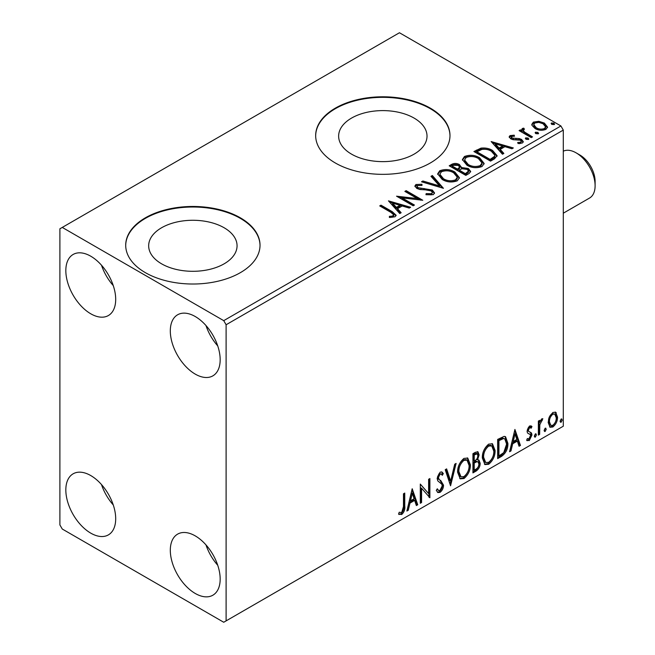 <?xml version="1.0" encoding="UTF-8"?>
<svg xmlns="http://www.w3.org/2000/svg" width="655" height="655" viewBox="0 0 655 655"><rect width="100%" height="100%" fill="white"/><g stroke="black" fill="none" stroke-linecap="round" stroke-linejoin="round"><path stroke-width="0.98" d="M414.075 118.08A44.196 25.512 0 0 0 365.916 112.545A44.196 25.512 0 0 0 338.635 136.117A44.196 25.512 0 0 0 351.579 154.162A44.196 25.512 0 0 0 399.738 159.689A44.196 25.512 0 0 0 427.019 136.117A44.196 25.512 0 0 0 414.075 118.08M224.116 227.752A44.196 25.512 0 0 0 175.949 222.217A44.196 25.512 0 0 0 148.669 245.789A44.196 25.512 0 0 0 161.613 263.834A44.196 25.512 0 0 0 209.78 269.361A44.196 25.512 0 0 0 237.061 245.789A44.196 25.512 0 0 0 224.116 227.752M240.352 217.82A67.162 38.776 0 0 0 167.164 209.42A67.162 38.776 0 0 0 125.703 245.24A67.162 38.776 0 0 0 145.377 272.66A67.162 38.776 0 0 0 218.565 281.069A67.162 38.776 0 0 0 260.027 245.24A67.162 38.776 0 0 0 240.352 217.82M260.027 245.519A67.162 38.776 0 0 0 240.352 218.369A67.162 38.776 0 0 0 167.385 209.911A67.162 38.776 0 0 0 125.703 245.519M430.319 108.149A67.162 38.776 0 0 0 357.122 99.748A67.162 38.776 0 0 0 315.661 135.569A67.162 38.776 0 0 0 335.335 162.989A67.162 38.776 0 0 0 408.532 171.389A67.162 38.776 0 0 0 449.985 135.569A67.162 38.776 0 0 0 430.319 108.149M449.985 135.847A67.162 38.776 0 0 0 430.319 108.697A67.162 38.776 0 0 0 357.343 100.24A67.162 38.776 0 0 0 315.669 135.847M195.239 593.463A35.264 20.354 60 0 1 172.208 562.391A35.264 20.354 60 0 1 177.611 534.136A35.264 20.354 60 0 1 195.239 535.88A35.264 20.354 60 0 1 218.271 566.952A35.264 20.354 60 0 1 212.867 595.207A35.264 20.354 60 0 1 195.239 593.463M217.738 565.257A35.264 20.354 60 0 1 205.981 544.894M90.758 313.786A35.264 20.354 60 0 1 67.727 282.714A35.264 20.354 60 0 1 73.131 254.468A35.264 20.354 60 0 1 90.758 256.211A35.264 20.354 60 0 1 113.798 287.283A35.264 20.354 60 0 1 108.386 315.538A35.264 20.354 60 0 1 90.758 313.786M113.258 285.58A35.264 20.354 60 0 1 101.5 265.226M195.239 374.111A35.264 20.354 60 0 1 172.208 343.04A35.264 20.354 60 0 1 177.611 314.785A35.264 20.354 60 0 1 195.239 316.529A35.264 20.354 60 0 1 218.271 347.6A35.264 20.354 60 0 1 212.867 375.855A35.264 20.354 60 0 1 195.239 374.111M217.738 345.906A35.264 20.354 60 0 1 205.981 325.543M90.758 533.137A35.264 20.354 60 0 1 67.727 502.066A35.264 20.354 60 0 1 73.131 473.811A35.264 20.354 60 0 1 90.758 475.563A35.264 20.354 60 0 1 113.798 506.634A35.264 20.354 60 0 1 108.386 534.889A35.264 20.354 60 0 1 90.758 533.137M113.258 504.931A35.264 20.354 60 0 1 101.5 484.577M59.892 228.791L59.892 524.917L62.266 529.027L223.732 622.25L226.106 620.883L226.106 324.757L223.732 320.647L62.266 227.424L59.892 228.791M549.406 416.793L552.853 412.478L555.628 412.241L557.536 417.071C557.569 421.034 556.005 424.342 552.853 426.994L550.069 427.265L548.161 422.483L549.406 416.793M538.361 435.117L538.361 421.091L539.638 420.354L539.638 422.418L541.857 418.823L542.831 418.741L539.835 424.735L539.638 434.38L538.361 435.117M531.213 428.173L529.576 427.641L528.339 430.237L528.65 431.334L531.549 433.078L531.966 435.002L529.265 440.61L526.636 440.234L527.373 438.514L529.125 438.973L530.689 435.812L530.386 434.65L527.471 432.971L527.062 431.047L529.494 425.963L531.966 426.536L531.213 428.173L529.682 427.101M528.65 431.334L527.701 430.785L528.65 431.334M527.201 440.75L526.636 440.234M530.386 434.65L529.093 433.815M501.517 456.388L497.653 458.615L497.653 439.423L504.129 436.377L505.562 436.729L507.887 443.361C508.075 448.79 505.955 453.129 501.517 456.388L500.567 455.839L497.653 457.517M472.935 472.894L472.935 453.694L475.284 452.343L477.97 451.794L479.116 454.881L477.56 459.867L478.969 460.113L480.18 463.257C480.164 466.434 478.854 469.005 476.259 470.97L472.935 472.894M450.558 485.805L445.236 469.692L446.628 468.89L450.665 481.114L454.709 464.223L456.101 463.412L450.558 485.805M421.583 502.541L420.305 503.277L420.305 484.086L428.616 493.6L428.616 479.288L429.893 478.551L429.893 497.743L421.583 488.262L421.583 502.541L420.305 502.18M403.464 506.577L403.464 493.805L404.749 493.068L404.749 506.028C405.257 509.213 404.241 512.046 401.703 514.511L398.567 514.101L399.214 512.251L401.695 512.546L403.464 506.577M399.198 514.543L398.567 514.101M226.106 620.883L563.292 426.208L563.292 130.083L226.106 324.757M412.2 488.761L417.743 504.751L416.351 505.562L414.648 500.395L409.973 503.089L408.27 510.229L406.878 511.031L412.2 488.761M440.021 492.388L437.859 492.544L436.287 490.349L437.319 488.777L438.613 490.521L439.923 490.472L442.248 485.879L441.83 484.233L437.794 480.893L437.139 478.355L440.103 472.157L441.994 472.042L443.312 473.557L442.313 475.309L441.241 474.056L440.086 474.138L438.416 477.536L439.186 479.566L440.766 480.565L443.525 485.167C443.509 488.057 442.338 490.464 440.021 492.388L439.071 491.839L437.417 492.192M457.591 472.239C457.501 466.818 459.605 462.209 463.904 458.418L467.76 458.074L470.38 464.763C470.462 470.2 468.333 474.785 464.01 478.535L460.228 478.846L457.591 472.239M482.309 457.968C482.219 452.548 484.323 447.938 488.63 444.147L492.478 443.803L495.098 450.493C495.18 455.921 493.059 460.514 488.728 464.264L484.946 464.575L482.309 457.968M514.92 429.459L520.455 445.457L519.063 446.26L517.36 441.093L512.693 443.787L510.982 450.927L509.59 451.729L514.92 429.459M535.372 433.888L536.437 434.871L535.372 437.09L534.308 436.107L535.372 433.888L536.019 433.831M535.446 433.856L534.423 436.541L535.372 437.09L534.742 437.139M545.181 428.231L546.245 429.213L545.181 431.432L544.108 430.441L545.181 428.231L545.82 428.173M545.247 428.198L544.231 430.884L545.181 431.432L544.542 431.481M561.163 419.003L562.227 419.986L561.163 422.205L560.091 421.214L561.163 419.003L561.802 418.946M561.229 418.971L560.213 421.656L561.163 422.205L560.524 422.254M531.934 125.277L531.778 124.417L533.366 122.125L538.811 121.29L544.37 123.066L547.564 127.103L545.942 129.379C542.062 130.787 538.41 130.492 534.996 128.478L531.934 125.277M531.238 137.624L519.087 130.615L520.365 129.878L522.158 130.91L521.675 129.559L522.379 128.47L523.763 128.143L524.45 129.248L523.222 130.173L524.458 132.007L532.515 136.887L531.238 137.624M511.588 136.42L511.989 138.074L519.251 138.573L521.544 139.417L523.304 141.66L522.354 142.995L518.08 143.568L517.687 142.495L520.725 142.217L521.265 141.439L520.332 140.186L513.045 139.695L510.769 138.852L509.14 136.838L510.016 135.601L514.208 135.176L514.502 136.215L511.588 136.42L511.178 138.107M494.394 158.895L490.529 161.122L473.909 151.526L480.983 148.136C485.551 147.662 489.441 148.464 492.658 150.544L497.104 155.694L494.394 158.895M465.811 175.393L449.191 165.797L451.541 164.446C454.202 163.054 456.846 163.111 459.491 164.61L461.464 167.549L468.341 168.491L470.667 171.438L469.136 173.477L465.811 175.393M461.521 167.115L461.464 168.646L468.341 169.588L468.341 168.491M443.435 188.312L421.492 181.795L422.884 180.993L439.53 185.938L430.965 176.326L432.357 175.515L443.435 188.312M414.459 205.048L413.174 205.785L396.553 196.189L417.26 198.547L404.864 191.391L406.149 190.654L422.77 200.25L402.088 197.908L414.459 205.048M390.781 212.294L379.72 205.907L380.997 205.171L392.222 211.647L396.136 215.241L395.006 216.764L389.946 217.476L389.324 216.363L392.214 216.134L393.843 214.946L390.781 212.294M223.732 320.647L560.917 125.973L399.452 32.75L62.266 227.424M388.456 200.864L410.619 207.258L409.228 208.061L402.195 205.973L397.528 208.667L401.147 212.736L399.755 213.538L388.456 200.864M433.323 194.65L425.955 194.707L426.151 193.618L431.522 193.716L432.382 192.48L431.031 190.744L428.984 190.048L420.027 189.541L416.842 188.46L414.885 186.061L415.933 184.505L421.959 184.276L421.984 185.447L417.62 185.504L417.006 186.364L418.054 187.682L432.333 190.024L434.527 192.914L433.323 194.65M442.231 179.495L437.671 173.853L439.734 170.767C445.163 168.818 450.231 169.252 454.938 172.069L459.425 177.734L457.313 180.796C451.934 182.696 446.906 182.262 442.231 179.495M466.95 165.224L462.389 159.583L464.452 156.496C469.881 154.547 474.949 154.981 479.656 157.798L484.143 163.463L482.031 166.526C476.652 168.425 471.625 167.991 466.95 165.224M491.168 141.562L513.332 147.956L511.94 148.767L504.907 146.671L500.24 149.373L503.859 153.434L502.467 154.236L491.168 141.562M526.014 139.286L525.695 137.869L528.143 138.058L528.462 139.474L526.014 139.286M525.326 138.401L525.695 137.869L525.695 138.966L528.143 139.155L528.143 138.058M528.831 138.942L528.462 139.474M535.815 133.628L535.495 132.212L537.943 132.4L538.263 133.808L535.815 133.628M535.127 132.744L535.495 132.212L535.495 133.309L537.943 133.497L537.943 132.4M538.631 133.276L538.263 133.808M551.797 124.401L551.477 122.984L553.925 123.173L554.253 124.581L551.797 124.401M551.109 123.517L551.477 122.984L551.477 124.082L553.925 124.27L553.925 123.173M554.613 124.049L554.253 124.581M560.917 125.973L563.292 130.083M380.67 206.456L380.997 205.171M380.997 206.268L392.222 212.744L396.029 215.765M389.324 217.46L392.214 217.231L392.214 216.134M392.214 217.231L393.287 216.887L393.287 215.79M393.287 216.887L393.843 214.946M389.561 202.1L409.367 207.987M400.5 213.104L397.528 209.764L397.528 208.667M392.574 203.115L392.574 204.213L396.365 208.47L399.943 206.407L399.943 205.31L392.574 203.115L396.365 207.373L399.943 205.31M396.365 208.47L396.365 207.373M398.551 197.343L417.26 199.644L417.26 198.547M405.813 191.94L406.149 190.654M406.149 191.751L420.797 200.209M413.51 205.596L402.088 199.005L402.088 197.908M426.143 194.756L426.151 193.618M426.151 194.715L431.522 194.813L431.522 193.716M431.522 194.813L432.382 192.48M414.992 186.609L415.933 185.602L415.933 184.505M415.933 185.602L421.959 185.373L421.959 184.276M417.006 186.364L417.006 187.461L418.054 188.779L418.054 187.682M418.054 188.779L420.968 189.573L420.968 188.476M420.968 189.573L424.203 189.623L424.203 188.525M424.203 189.623L432.333 191.121L432.333 190.024M432.333 191.121L434.445 193.43M422.745 182.164L422.884 180.993M422.884 182.09L439.53 187.035L439.53 185.938M431.612 177.047L432.357 176.613L432.357 175.515M432.357 176.613L442.551 188.05M437.72 174.426L439.734 171.864L439.734 170.767M439.734 171.864C445.163 169.915 450.231 170.349 454.938 173.166L454.938 172.069M454.938 173.166L459.384 178.266M439.849 174.222L439.849 175.319L443.5 179.855C447.226 182.074 451.246 182.434 455.561 180.936L457.296 178.332L457.296 177.235L453.653 172.805C449.919 170.578 445.867 170.218 441.495 171.716L439.849 174.222L443.5 178.758C447.226 180.976 451.246 181.337 455.561 179.838L457.296 177.235M455.561 180.936L455.561 179.838M443.5 179.855L443.5 178.758M450.141 166.345L451.541 165.543C454.202 164.151 456.846 164.208 459.491 165.707L459.491 164.61M459.491 165.707L461.464 167.819M468.341 169.588L470.585 171.962M459.204 170.103L459.204 171.201L465.386 174.77L468.505 172.175L468.505 171.078L467.064 169.227L462.086 168.671L459.204 170.103L465.386 173.673L468.505 171.078M452.171 166.043L452.171 167.14L457.501 170.218L459.679 168.237L459.679 167.148L458.238 165.363L453.497 165.281L452.171 166.043L457.501 169.121L459.679 167.148M458.156 169.841L458.156 168.744M457.501 170.218L457.501 169.121M466.851 173.927L466.851 172.83M465.386 174.77L465.386 173.673M462.438 160.147L464.452 157.593L464.452 156.496M464.452 157.593C469.881 155.644 474.949 156.078 479.656 158.895L479.656 157.798M479.656 158.895L484.102 163.996M464.575 159.951L464.575 161.048L468.227 165.584C471.944 167.803 475.964 168.163 480.279 166.665L482.014 164.061L482.014 162.964L478.379 158.535C474.638 156.308 470.585 155.939 466.213 157.446L464.575 159.951L468.227 164.487C471.944 166.706 475.964 167.066 480.279 165.568L482.014 162.964M480.279 166.665L480.279 165.568M468.227 165.584L468.227 164.487M474.859 152.075L480.983 149.234L480.983 148.136M480.983 149.234C485.551 148.759 489.441 149.561 492.658 151.641L492.658 150.544M492.658 151.641L497.047 156.25M476.897 151.772L476.897 152.869L490.104 160.5L494.476 157.487L494.836 156.34L494.836 155.243L491.381 151.28C488.745 149.569 485.576 148.955 481.875 149.438L476.897 151.772L490.104 159.402L494.476 156.389L494.836 155.243M490.104 160.5L490.104 159.402M494.476 157.487L494.476 156.389M492.273 142.798L512.079 148.685M503.212 153.802L500.24 150.47L500.24 149.373M495.286 143.813L495.286 144.911L499.077 149.168L502.655 147.105L502.655 146.008L495.286 143.813L499.077 148.071L502.655 146.008M499.077 149.168L499.077 148.071M509.271 137.411L510.016 136.698L510.016 135.601M510.016 136.698L512.194 136.207M514.208 136.183L514.208 135.176M511.588 137.517L511.989 139.171L511.989 138.074M511.989 139.171L513.397 139.63L513.397 138.532M513.397 139.63L519.251 139.671L519.251 138.573M519.251 139.671L521.544 140.514L521.544 139.417M521.544 140.514L523.189 142.168M519.366 143.666L520.725 143.314L520.725 142.217M520.725 143.314L521.265 141.439M520.037 131.164L520.365 129.878M520.365 130.967L522.158 132.007L522.158 130.91M521.789 130.165L522.379 128.47M522.379 129.567L523.763 129.24L523.763 128.143M523.222 130.173L523.222 131.27L524.458 133.104L524.458 132.007M524.458 133.104L531.565 137.435M531.844 124.958L533.366 123.222L533.366 122.125M533.366 123.222L538.811 122.387L538.811 121.29M538.811 122.387L544.37 124.163L544.37 123.066M544.37 124.163L547.49 127.643M533.776 124.597L533.776 125.695L536.289 128.847C538.795 130.361 541.521 130.623 544.444 129.616L545.582 127.938L545.582 126.841L543.101 123.811C540.58 122.289 537.829 122.018 534.857 122.984L533.776 124.597L536.289 127.75C538.795 129.264 541.521 129.526 544.444 128.519L545.582 126.841M544.444 129.616L544.444 128.519M536.289 128.847L536.289 127.75M403.799 493.616L403.799 505.48C404.307 508.665 403.292 511.498 400.754 513.962L401.703 514.511M400.754 513.962L398.69 514.2M411.987 489.662L416.793 504.203L417.743 504.751M416.793 504.203L416.048 504.637M409.973 503.089L409.023 502.541L413.698 499.847L414.648 500.395M409.023 502.541L407.32 509.68L408.27 510.229M412.306 493.33L411.356 492.781L409.572 500.256L410.521 500.805L414.099 498.742L412.306 493.33L410.521 500.805M420.305 484.201L428.616 493.6M428.943 479.1L428.943 497.112M429.066 497.268L429.893 497.743M420.633 501.992L420.633 487.713L421.583 488.262M436.975 489.31L438.613 490.521M441.495 471.854L443.312 473.557M442.362 473.008L441.601 474.351M441.241 474.056L439.137 473.59L440.086 474.138M439.137 473.59L437.466 476.987L438.416 477.536M437.466 476.987L438.236 479.018L439.186 479.566M438.236 479.018L440.766 480.565M439.816 480.017L442.575 484.618L443.525 485.167M442.575 484.618C442.559 487.508 441.388 489.915 439.071 491.839M445.981 469.258L449.715 480.565L450.665 481.114M454.848 464.141L450.042 484.233M467.277 457.853L469.43 464.215L470.38 464.763M469.43 464.215C469.512 469.651 467.383 474.236 463.06 477.986L464.01 478.535M463.06 477.986L459.769 478.527M467.023 460.17L466.073 459.622L463.011 459.802C459.54 462.872 457.845 466.581 457.919 470.945L460.031 476.267L460.981 476.815L463.961 476.594C467.474 473.573 469.185 469.881 469.103 465.5L467.023 460.17L463.961 460.35C460.49 463.421 458.795 467.13 458.868 471.494L460.981 476.815M463.011 459.802L463.961 460.35M457.919 470.945L458.868 471.494M477.446 451.623L478.166 454.333L479.116 454.881M478.166 454.333L477.454 457.788M476.619 459.327L477.56 459.867M478.437 459.916L479.231 462.708L480.18 463.257M479.231 462.708C479.214 465.885 477.904 468.456 475.309 470.421L476.259 470.97M475.309 470.421L472.935 471.796M478.027 461.857L475.948 461.177L473.262 462.495L473.262 469.635L474.212 470.184L475.677 469.34C477.708 468.202 478.789 466.417 478.903 463.994L478.027 461.857L476.897 461.726L474.212 463.044L474.212 470.184M477.192 453.833L476.242 453.285L473.262 454.382L473.262 460.531L474.212 461.079L474.867 460.702C476.783 459.613 477.773 457.927 477.839 455.659L477.192 453.833L474.212 454.93L474.212 461.079M474.588 453.612L475.538 454.161M473.262 454.382L474.212 454.93M473.262 462.495L474.212 463.044M475.948 461.177L476.897 461.726M491.995 443.582L494.148 449.944L495.098 450.493M494.148 449.944C494.23 455.372 492.11 459.966 487.778 463.715L488.728 464.264M487.778 463.715L484.487 464.256M491.741 445.899L490.792 445.351L487.729 445.531C484.258 448.601 482.563 452.31 482.645 456.674L484.749 461.996L485.699 462.545L488.679 462.324C492.192 459.302 493.903 455.602 493.821 451.221L491.741 445.899L488.679 446.08C485.208 449.15 483.513 452.859 483.595 457.215L485.699 462.545M487.729 445.531L488.679 446.08M482.645 456.674L483.595 457.215M505.07 436.508L506.937 442.813L507.887 443.361M506.937 442.813C507.126 448.241 505.005 452.58 500.567 455.839M504.784 438.85L502.5 438.039L497.988 440.111L497.988 455.364L498.938 455.913L503.728 452.654L506.61 444.09L504.784 438.85L503.449 438.588L498.938 440.659L498.938 455.913M497.988 440.111L498.938 440.659M502.5 438.039L503.449 438.588M514.699 430.36L519.505 444.909L520.455 445.457M519.505 444.909L518.76 445.334M512.693 443.787L511.743 443.238L516.41 440.545L517.36 441.093M511.743 443.238L510.032 450.378L510.982 450.927M515.018 434.028L514.069 433.479L512.284 440.954L513.233 441.503L516.811 439.44L515.018 434.028L513.233 441.503M530.787 425.766L531.966 426.536M531.017 425.987L530.329 427.478M530.263 427.625L528.626 427.093L529.576 427.641M528.626 427.093L527.39 429.688L528.339 430.237M527.39 429.688L527.701 430.785M530.296 432.161L531.549 433.078M530.599 432.529L531.017 434.453L531.966 435.002M531.017 434.453L528.315 440.062L529.265 440.61M528.315 440.062L526.776 440.389M529.437 434.101L529.019 433.995M535.487 434.322L536.437 434.871M538.688 420.903L538.688 421.869L539.638 422.418M541.62 418.987L541.276 420.043L542.225 420.592M541.276 420.043L540.702 420.117L541.652 420.666M539.335 422.246L538.885 424.186L539.835 424.735M538.885 424.186L538.688 433.831L539.638 434.38M545.296 428.665L546.245 429.213M555.121 412.028L556.292 412.806M555.342 412.257L556.586 416.523L557.536 417.071M556.586 416.523C556.619 420.485 555.055 423.793 551.903 426.446L552.853 426.994M551.903 426.446L549.611 426.929M554.769 414.075L551.895 413.657C549.57 415.745 548.432 418.267 548.489 421.214L549.873 424.874L550.822 425.423L552.845 425.275C555.178 423.245 556.316 420.756 556.259 417.825L554.769 414.075L552.845 414.206C550.519 416.293 549.381 418.815 549.439 421.763L550.822 425.423M551.895 413.657L552.845 414.206M548.489 421.214L549.439 421.763M561.278 419.437L562.227 419.986M579.912 155.038L576.113 152.844L579.912 155.038A21.492 12.412 60 0 1 595.108 181.361L595.108 185.75A26.863 15.507 -120 0 0 576.113 152.844L576.113 152.844A26.863 15.507 -120 0 0 563.292 151.19M563.292 213.202L589.549 198.047A26.863 15.507 -120 0 0 595.108 185.75M392.222 212.744L392.222 211.647M451.541 165.543L451.541 164.446M476.431 151.174L476.431 150.077M491.479 159.705L491.479 158.608M515.927 139.621L515.927 138.524M528.429 135.626L528.429 134.529M403.799 505.48L404.749 506.028M473.909 462.127L474.859 462.676M498.823 439.62L499.773 440.168M538.688 429.115L539.638 429.664"/></g></svg>
